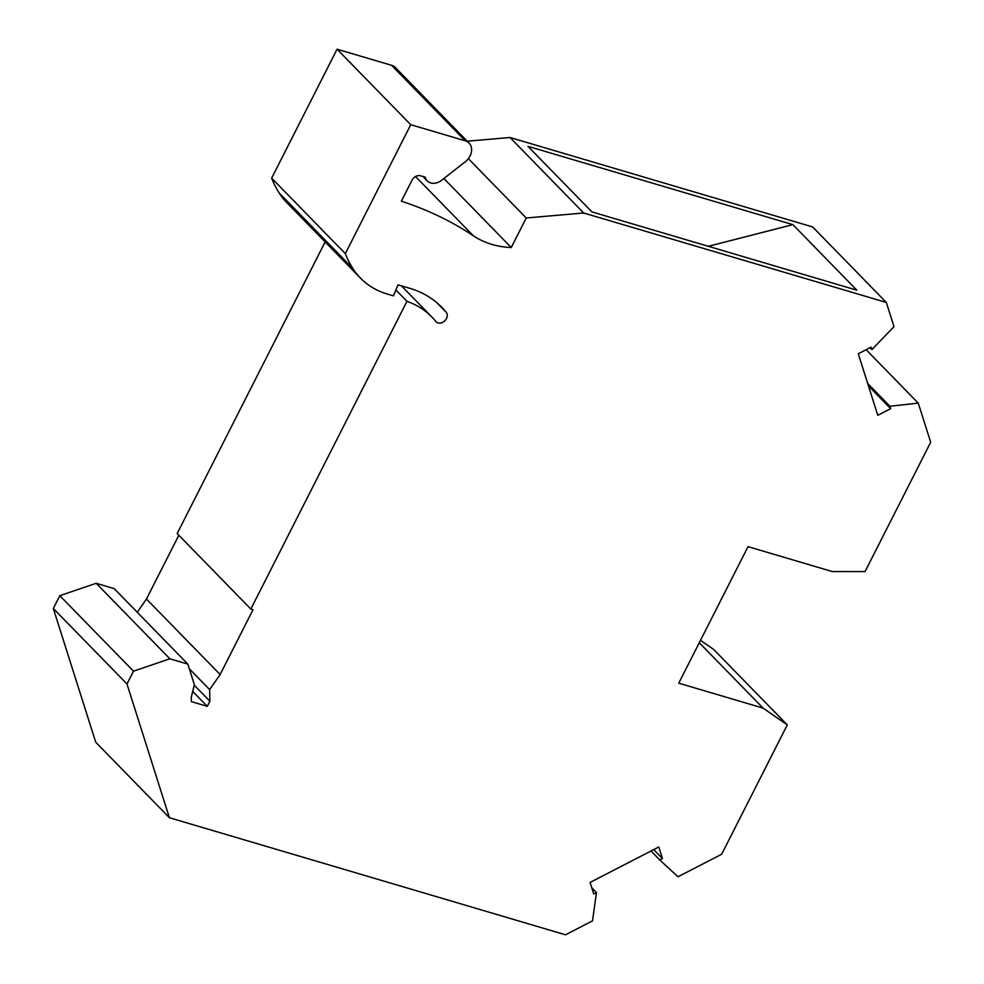 <?xml version="1.0" encoding="UTF-8"?>
<svg xmlns="http://www.w3.org/2000/svg" width="984" height="984" viewBox="0 0 984 984"><rect width="100%" height="100%" fill="white"/><g stroke="black" fill="none" stroke-linecap="round" stroke-linejoin="round"><path stroke-width="1.48" d="M870.077 347.696L871.922 349.578L894.001 326.639L886.326 302.445L812.661 226.947L510.007 137.502L467.24 141.216M653.733 849.586L662.441 858.515L659.723 859.918L677.976 876.781L721.666 854.247L787.286 724.9L713.621 649.403L700.51 640.313M591.765 887.752L596.452 892.562L592.528 920.864L565.517 934.8L169.408 817.729L95.743 742.231L53.321 608.493L59.827 595.689L96.186 583.291L114.169 588.604L187.833 664.102L194.352 684.655L191.277 697.164L191.339 701.641L207.292 706.352L209.887 701.235L209.641 689.599L220.133 674.532L253.023 609.686L250.846 609.047L406.958 301.325A101.266 78.978 135.7 0 1 431.853 316.996A101.266 78.978 135.7 0 1 435.801 321.448A6.937 5.412 135.7 0 0 436.072 321.756A6.937 5.412 135.7 0 0 444.62 320.969A6.937 5.412 135.7 0 0 446.269 312.371A115.128 89.802 135.7 0 0 441.779 307.315A115.128 89.802 135.7 0 0 409.811 288.312L398.053 284.831L393.44 295.864L387.376 294.081A97.096 75.731 135.7 0 1 360.415 278.054A97.096 75.731 135.7 0 1 352.801 268.435A131.782 102.779 135.7 0 1 345.322 253.638L410.734 124.697L337.069 49.2L271.658 178.141A131.782 102.779 135.7 0 0 279.136 192.938A97.096 75.731 135.7 0 0 286.75 202.556L360.415 278.054M137.256 612.269L146.468 599.035L178.83 535.234M250.846 609.047L177.181 533.549L325.138 241.904M415.531 176.542L473.329 235.779A445.272 347.291 135.7 0 0 401.361 201.216L412.038 180.17A6.937 5.412 135.7 0 1 420.525 175.792L425.199 177.169A12.485 9.742 135.7 0 0 427.228 180.871A12.485 9.742 135.7 0 0 441.656 180.257L465.248 161.794A13.874 10.824 135.7 0 0 469.073 143.086L395.408 67.588A13.874 10.824 135.7 0 0 391.558 65.301L337.069 49.2M469.073 143.086A13.874 10.824 135.7 0 0 465.223 140.798L410.734 124.697M187.833 664.102L169.851 658.788L133.492 671.186L126.985 683.991L53.321 608.493M169.408 817.729L126.985 683.991M596.452 892.562L593.733 893.964L590.068 882.427L658.788 846.978L662.441 858.515M787.286 724.9L763.067 708.111L678.751 683.179L748.024 546.649L832.304 571.569L865.059 571.593L930.679 442.259L918.269 403.145L889.893 406.232L890.668 408.668L877.789 415.309L858.269 353.785L871.148 347.143L871.922 349.578M886.326 302.445L583.672 212.999L526.231 217.981L468.359 158.658M473.329 235.779A104.033 81.143 135.7 0 0 511.249 247.525L526.231 217.981M511.249 247.525L443.895 178.51M918.269 403.145L866.141 349.726M763.067 708.111L699.28 642.724M659.723 859.918L651.014 850.988M583.672 212.999L510.007 137.502M792.87 224.635L856.83 290.194L591.901 211.892L527.941 146.333L792.87 224.635L708.357 246.308M271.658 178.141L345.322 253.638M192.692 691.383L207.292 706.352M169.851 658.788L96.186 583.291M133.492 671.186L59.827 595.689M194.217 685.171L209.887 701.235M209.641 689.599L189.309 668.763M146.468 599.035L220.133 674.532M395.9 289.985L406.958 301.325M889.893 406.232L867.679 383.465M868.454 385.9L890.668 408.668M436.822 302.703L446.269 312.371M279.136 192.938L352.801 268.435M391.558 65.301L465.223 140.798M422.972 176.517L427.228 180.871M401.46 285.84L431.853 316.996"/></g></svg>
